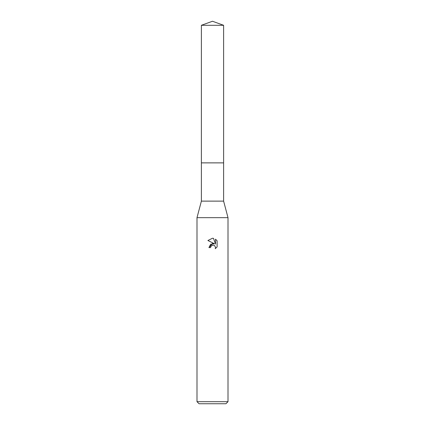 <?xml version="1.0" encoding="UTF-8"?>
<svg xmlns="http://www.w3.org/2000/svg" width="425" height="425" viewBox="0 0 425 425"><rect width="100%" height="100%" fill="white"/><g stroke="black" fill="none" stroke-linecap="round" stroke-linejoin="round"><path stroke-width="0.64" d="M223.614 201.126L201.386 201.126L201.386 162.876L223.614 162.876L223.614 201.126L228.007 217.669L228.007 401.683L196.993 401.683L199.059 403.75L225.941 403.75L228.007 401.683M201.386 201.126L196.993 217.669L228.007 217.669M212.5 245.156L210.827 246.468L210.561 247.589L208.935 247.589L212.5 243.514L214.476 243.753L207.894 240.508L212.5 238.239L213.499 238.345L215.512 244.136L215.512 239.174L217.106 240.789L217.106 246.909L215.252 248.683L215.518 247.573L214.79 245.825L213.988 245.289L212.5 245.156L213.988 245.289L214.79 245.825L215.518 247.573L215.257 248.678L217.106 246.909M210.561 247.589L210.731 246.681M214.476 243.753L210.678 244.216L208.935 247.589M212.117 245.273L212.484 245.161M217.106 240.789L215.512 239.179M213.499 238.345L212.643 238.244M212.5 238.239L207.894 240.508M212.5 21.25L223.614 25.293L223.619 162.876L201.381 162.876L201.386 25.293L212.5 21.25M201.386 25.293L223.614 25.293M196.993 217.669L196.993 401.683"/></g></svg>
